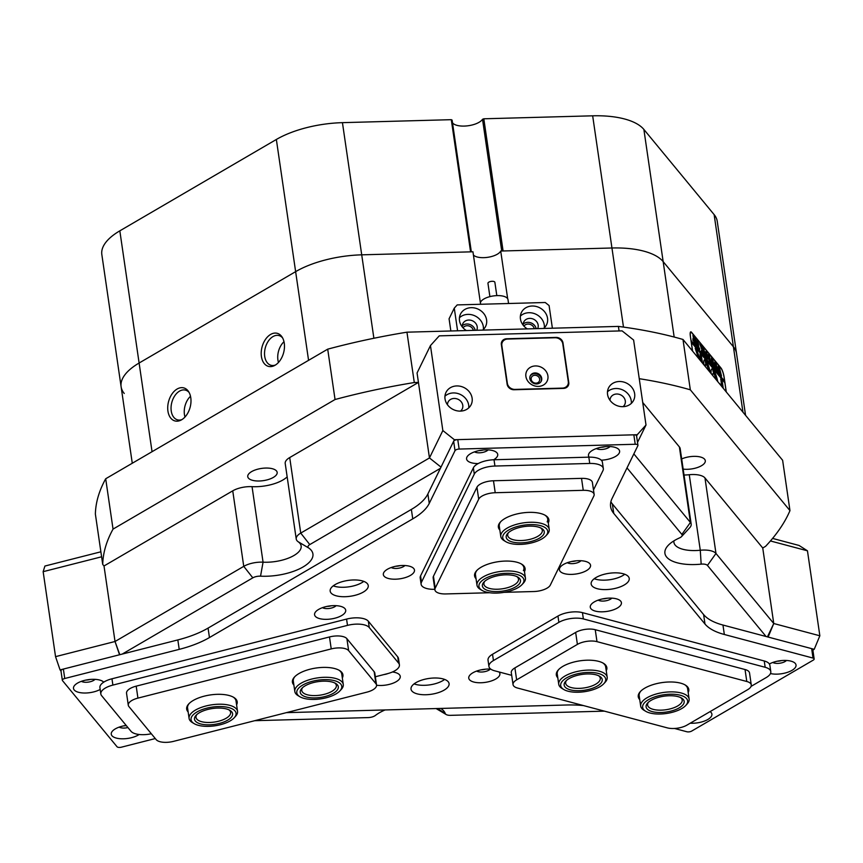 <?xml version="1.0" encoding="UTF-8"?>
<svg xmlns="http://www.w3.org/2000/svg" width="863" height="863" viewBox="0 0 863 863"><rect width="100%" height="100%" fill="white"/><g stroke="black" fill="none" stroke-linecap="round" stroke-linejoin="round"><path stroke-width="1.29" d="M103.733 682.158A15.739 6.548 171.7 0 0 102.481 681.187A15.739 6.548 171.7 0 0 77.541 683.097A15.739 6.548 171.7 0 0 74.779 685.222A15.739 6.548 171.7 0 0 80.302 692.676A15.739 6.548 171.7 0 0 100.173 689.461M81.402 681.339A7.691 3.204 171.7 0 0 93.636 680.422A7.691 3.204 171.7 0 0 95.016 679.343M90.324 679.429A7.691 3.204 -8.3 0 1 85.933 680.076M126.171 725.438A15.739 6.548 171.7 0 0 115.297 728.89A15.739 6.548 171.7 0 0 112.546 731.004A15.739 6.548 171.7 0 0 118.317 738.501A15.739 6.548 171.7 0 0 138.35 735.017A15.739 6.548 171.7 0 0 139.18 734.489M119.17 727.121A7.691 3.204 171.7 0 0 127.918 727.552M126.322 725.61A7.691 3.204 -8.3 0 1 123.7 725.859M318.62 609.429A15.739 6.548 171.7 0 0 315.858 611.554A15.739 6.548 171.7 0 0 321.629 619.041A15.739 6.548 171.7 0 0 341.662 615.556A15.739 6.548 171.7 0 0 343.56 607.509A15.739 6.548 171.7 0 0 318.62 609.429M322.482 607.66A7.691 3.204 171.7 0 0 334.715 606.754A7.691 3.204 171.7 0 0 336.095 605.675M331.392 605.761A7.691 3.204 -8.3 0 1 327.012 606.398M376.559 685.233A15.739 6.548 171.7 0 0 396.214 681.694A15.739 6.548 171.7 0 0 398.102 673.647A15.739 6.548 171.7 0 0 392.482 671.975M383.916 674.575A7.691 3.204 171.7 0 0 387.811 673.582M601.284 460.195A15.739 6.548 171.7 0 0 615.567 456.43A15.739 6.548 171.7 0 0 617.466 448.393A15.739 6.548 171.7 0 0 592.525 450.303A15.739 6.548 171.7 0 0 589.763 452.428A15.739 6.548 171.7 0 0 589.181 457.153M596.387 448.544A7.691 3.204 171.7 0 0 608.62 447.627A7.691 3.204 171.7 0 0 610.001 446.549M605.297 446.635A7.691 3.204 -8.3 0 1 600.918 447.282M493.668 459.763L493.668 459.763A15.739 6.548 171.7 0 0 495.567 451.716A15.739 6.548 171.7 0 0 470.626 453.636A15.739 6.548 171.7 0 0 467.865 455.761A15.739 6.548 171.7 0 0 478.21 463.56M474.488 451.867A7.691 3.204 171.7 0 0 486.721 450.961A7.691 3.204 171.7 0 0 488.102 449.882M483.399 449.968A7.691 3.204 -8.3 0 1 479.019 450.605M563.463 564.478A15.739 6.548 171.7 0 0 560.702 566.603A15.739 6.548 171.7 0 0 566.473 574.089A15.739 6.548 171.7 0 0 586.506 570.605A15.739 6.548 171.7 0 0 588.404 562.557A15.739 6.548 171.7 0 0 563.463 564.478M567.325 562.708A7.691 3.204 171.7 0 0 579.558 561.802A7.691 3.204 171.7 0 0 580.939 560.723M576.236 560.81A7.691 3.204 -8.3 0 1 571.856 561.446M387.39 569.278A15.739 6.548 171.7 0 0 384.628 571.403A15.739 6.548 171.7 0 0 390.4 578.9A15.739 6.548 171.7 0 0 410.432 575.405A15.739 6.548 171.7 0 0 412.331 567.369A15.739 6.548 171.7 0 0 387.39 569.278M391.252 567.52A7.691 3.204 171.7 0 0 403.485 566.603A7.691 3.204 171.7 0 0 404.866 565.524M400.162 565.61A7.691 3.204 -8.3 0 1 395.783 566.257M596.106 577.476A19.234 7.994 171.7 0 0 591.155 583.992A19.234 7.994 171.7 0 0 603.841 589.591A19.234 7.994 171.7 0 0 624.273 584.963A19.234 7.994 171.7 0 0 629.224 578.437A19.234 7.994 171.7 0 0 616.538 572.849A19.234 7.994 171.7 0 0 596.106 577.476M594.229 578.728A19.234 7.994 171.7 0 0 622.892 575.524A19.234 7.994 171.7 0 0 624.78 574.273M335.124 584.596A19.234 7.994 171.7 0 0 330.173 591.123A19.234 7.994 171.7 0 0 342.848 596.711A19.234 7.994 171.7 0 0 363.291 592.094A19.234 7.994 171.7 0 0 368.242 585.567A19.234 7.994 171.7 0 0 355.556 579.968A19.234 7.994 171.7 0 0 335.124 584.596M333.237 585.848A19.234 7.994 171.7 0 0 361.91 582.644A19.234 7.994 171.7 0 0 363.787 581.392M690.227 723.205A15.739 6.548 171.7 0 0 707.865 719.462A15.739 6.548 171.7 0 0 710.076 711.619M770.454 673.55A15.739 6.548 171.7 0 0 791.997 670.346A15.739 6.548 171.7 0 0 793.895 662.309A15.739 6.548 171.7 0 0 769.365 663.992M772.817 662.46A7.691 3.204 171.7 0 0 785.05 661.543A7.691 3.204 171.7 0 0 786.441 660.475M781.738 660.562A7.691 3.204 -8.3 0 1 777.347 661.198M490.767 669.116A15.739 6.548 171.7 0 0 472.805 672.838A15.739 6.548 171.7 0 0 470.044 674.963A15.739 6.548 171.7 0 0 475.815 682.46A15.739 6.548 171.7 0 0 495.847 678.965A15.739 6.548 171.7 0 0 499.062 671.975M476.667 671.08A7.691 3.204 171.7 0 0 488.9 670.163A7.691 3.204 171.7 0 0 490.281 669.084M485.578 669.17A7.691 3.204 -8.3 0 1 481.198 669.817M594.327 601.899A15.739 6.548 171.7 0 0 591.565 604.024A15.739 6.548 171.7 0 0 597.336 611.522A15.739 6.548 171.7 0 0 617.369 608.027A15.739 6.548 171.7 0 0 619.267 599.979A15.739 6.548 171.7 0 0 594.327 601.899M598.188 600.13A7.691 3.204 171.7 0 0 610.432 599.224A7.691 3.204 171.7 0 0 611.813 598.145M607.11 598.232A7.691 3.204 -8.3 0 1 602.719 598.868M415.977 682.622A19.234 7.994 171.7 0 0 411.025 689.149A19.234 7.994 171.7 0 0 423.701 694.737A19.234 7.994 171.7 0 0 444.143 690.12A19.234 7.994 171.7 0 0 449.084 683.593A19.234 7.994 171.7 0 0 436.408 678.005A19.234 7.994 171.7 0 0 415.977 682.622M414.089 683.884A19.234 7.994 171.7 0 0 442.762 680.68A19.234 7.994 171.7 0 0 444.639 679.418M61.122 671.177A3.495 1.456 -8.3 0 1 60.96 670.831A3.495 1.456 -8.3 0 1 63.377 669.062L177.832 639.925A69.935 29.083 171.7 0 0 208.069 628.102L411.371 509.429A69.935 29.083 171.7 0 0 427.875 493.96L453.647 441.241A3.495 1.456 -8.3 0 1 457.768 439.623L633.841 434.823A3.495 1.456 -8.3 0 1 636.56 435.837L637.94 445.276A3.495 1.456 171.7 0 1 637.865 445.686L612.104 498.415A69.935 29.083 -8.3 0 0 610.616 506.657A69.935 29.083 -8.3 0 0 613.744 513.388L704.985 624.025L703.615 614.575A69.935 29.083 171.7 0 0 722.957 625.039L811.652 648.631A3.495 1.456 -8.3 0 1 812.784 649.494L814.154 658.933A3.495 1.456 171.7 0 0 813.032 658.07L811.652 648.631M637.94 445.276A3.495 1.456 171.7 0 0 635.222 444.262L633.841 434.823M457.768 439.623L459.148 449.062L635.222 444.262M459.148 449.062A3.495 1.456 171.7 0 0 455.017 450.68L453.647 441.241M427.875 493.96L429.256 503.399L455.017 450.68M429.256 503.399A69.935 29.083 -8.3 0 1 412.751 518.868L411.371 509.429M208.069 628.102L209.45 637.552L412.751 518.868M209.45 637.552A69.935 29.083 -8.3 0 1 179.213 649.364L177.832 639.925M63.377 669.062L64.747 678.501L179.213 649.364M64.747 678.501A3.495 1.456 171.7 0 0 62.341 680.281A3.495 1.456 171.7 0 0 62.492 680.616L117.044 746.754A3.495 1.456 171.7 0 0 121.392 747.185L155.297 738.555M583.496 705.578A69.935 29.083 -8.3 0 0 566.268 705.006L286.397 712.644M814.154 658.933A3.495 1.456 171.7 0 1 813.259 660.119L691.727 731.058A3.495 1.456 171.7 0 1 686.829 731.748L674.521 728.469M722.957 625.039L724.337 634.488L813.032 658.07M724.337 634.488A69.935 29.083 -8.3 0 1 704.985 624.025M610.864 501.802A69.935 29.083 171.7 0 0 612.363 503.938L703.615 614.575M55.545 656.646L115.027 641.5L119.547 654.758L60.076 669.904L55.545 656.646L43.15 571.673L44.919 566.042L100.874 551.802M60.993 671.015L60.076 669.904M119.795 654.693L115.027 641.5L104.002 565.977L115.027 641.5L243.754 566.355A17.487 7.271 -8.3 0 1 263.064 562.18A27.972 11.629 171.7 0 0 301.155 546.02A27.972 11.629 171.7 0 0 298.123 541.716A17.487 7.271 -8.3 0 1 296.236 539.03A17.487 7.271 -8.3 0 1 300.734 533.097L429.461 457.951L442.848 430.551L454.38 439.72L637.228 434.725L646.009 425.006L633.615 340.033L622.083 330.874L439.235 335.858L430.454 345.578L442.848 430.551M101.607 556.797L43.15 571.673M539.645 379.094A4.369 3.83 26 0 0 535.988 375.383A4.369 3.83 26 0 0 531.489 377.293A4.369 3.83 26 0 0 531.177 379.332A4.369 3.83 26 0 0 534.844 383.032A4.369 3.83 26 0 0 539.343 381.133A4.369 3.83 26 0 0 539.645 379.094M634.65 393.722A13.991 12.233 26 0 0 622.935 381.856A13.991 12.233 26 0 0 608.534 387.951A13.991 12.233 26 0 0 607.563 394.456A13.991 12.233 26 0 0 619.267 406.322A13.991 12.233 26 0 0 633.669 400.227A13.991 12.233 26 0 0 634.65 393.722M631.306 403.409A13.991 12.233 26 0 0 631.231 400.723A13.991 12.233 26 0 0 621.684 389.504A13.991 12.233 26 0 0 607.476 391.77M623.021 406.678A7.864 6.882 26 0 0 624.758 404.542A7.864 6.882 26 0 0 625.297 400.885A7.864 6.882 26 0 0 618.717 394.208A7.864 6.882 26 0 0 610.616 397.638A7.864 6.882 26 0 0 610.001 400.313M472.115 398.156A13.991 12.233 26 0 0 460.411 386.29A13.991 12.233 26 0 0 446.009 392.385A13.991 12.233 26 0 0 445.028 398.9A13.991 12.233 26 0 0 456.743 410.756A13.991 12.233 26 0 0 471.144 404.671A13.991 12.233 26 0 0 472.115 398.156M468.782 407.854A13.991 12.233 26 0 0 468.695 405.157A13.991 12.233 26 0 0 459.148 393.938A13.991 12.233 26 0 0 444.952 396.203M460.497 411.112A7.864 6.882 26 0 0 462.223 408.986A7.864 6.882 26 0 0 462.773 405.319A7.864 6.882 26 0 0 456.182 398.652A7.864 6.882 26 0 0 448.08 402.072A7.864 6.882 26 0 0 447.466 404.747M430.454 345.578L417.066 372.978L429.461 457.951L441.004 467.11L454.38 439.72M636.592 436.031L637.228 434.725M646.009 425.006L637.52 442.385M507.142 384.251A6.3 5.502 26 0 0 514.068 389.742L563.507 388.393A6.3 5.502 26 0 0 568.329 385.491A6.3 5.502 26 0 0 568.771 382.568L562.989 342.913A6.3 5.502 26 0 0 556.063 337.411L506.624 338.76A6.3 5.502 26 0 0 501.802 341.662A6.3 5.502 26 0 0 501.36 344.596L507.142 384.251M567.315 386.883A6.3 5.502 26 0 0 567.315 385.89M502.115 342.708A6.3 5.502 26 0 0 501.327 343.323M772.59 538.415L799.062 545.459L807.455 550.81L819.85 635.783L814.219 649.31L812.87 650.098M807.455 550.81L770.432 540.961M619.073 330.95L618.404 326.408A349.698 145.405 -8.3 0 1 682.978 339.461L782.622 460.27L789.969 510.626A349.698 145.405 171.7 0 1 765.6 546.322L762.741 547.994L773.755 623.518L819.85 635.783M814.219 649.31L768.124 637.056L773.755 623.518L767.434 636.872M111.963 678.793L112.891 685.093A17.487 7.271 171.7 0 0 100.831 693.971L99.914 687.682A17.487 7.271 -8.3 0 1 111.963 678.793L346.57 619.084A17.487 7.271 -8.3 0 1 368.339 621.231L397.703 656.84A17.487 7.271 -8.3 0 1 398.49 658.523L399.407 664.823A17.487 7.271 171.7 0 0 398.63 663.14L397.703 656.84M399.407 664.823A17.487 7.271 171.7 0 1 387.347 673.701L375.329 676.765M368.339 621.231L369.256 627.53L398.63 663.14M369.256 627.53A17.487 7.271 171.7 0 0 347.487 625.373L346.57 619.084M112.891 685.093L347.487 625.373M100.831 693.971A17.487 7.271 171.7 0 0 101.607 695.654L130.982 731.263A17.487 7.271 171.7 0 0 151.338 733.755M492.525 654.262L493.442 660.551A17.487 7.271 171.7 0 0 488.943 666.484L488.026 660.184A17.487 7.271 -8.3 0 1 492.525 654.262L557.962 616.053A17.487 7.271 -8.3 0 1 582.449 612.644L764.251 660.982A17.487 7.271 -8.3 0 1 769.872 665.287L770.788 671.576A17.487 7.271 171.7 0 0 765.168 667.282L764.251 660.982M582.449 612.644L583.366 618.933L765.168 667.282M583.366 618.933A17.487 7.271 171.7 0 0 558.879 622.352L557.962 616.053M493.442 660.551L558.879 622.352M488.943 666.484A17.487 7.271 171.7 0 0 494.564 670.778L511.683 675.33M770.788 671.576A17.487 7.271 171.7 0 1 766.29 677.509L751.069 686.387M420.572 575.88L421.489 582.18A17.487 7.271 171.7 0 0 421.112 584.24L420.195 577.94A17.487 7.271 -8.3 0 1 420.572 575.88L473.366 467.822A17.487 7.271 -8.3 0 1 494.014 459.752L588.825 457.163A17.487 7.271 -8.3 0 1 602.406 462.244L603.323 468.544A17.487 7.271 171.7 0 0 589.742 463.453L588.825 457.163M603.323 468.544A17.487 7.271 171.7 0 1 602.957 470.605L593.485 489.99M494.014 459.752L494.941 466.042L589.742 463.453M494.941 466.042A17.487 7.271 171.7 0 0 474.283 474.121L473.366 467.822M421.489 582.18L474.283 474.121M421.112 584.24A17.487 7.271 171.7 0 0 434.693 589.321L434.823 589.321M476.042 578.695A25.523 10.615 -8.3 0 1 475.114 572.859A25.523 10.615 -8.3 0 1 476.667 570.659A25.523 10.615 -8.3 0 1 498.296 561.684A25.523 10.615 -8.3 0 1 521.597 564.111A25.523 10.615 -8.3 0 1 524.542 571.511A25.523 10.615 -8.3 0 1 524.488 571.63M477.088 570.216A24.477 10.183 171.7 0 0 475.988 571.889A24.477 10.183 171.7 0 0 475.47 574.78L476.98 585.157A24.477 10.183 -8.3 0 1 507.573 570.95A24.477 10.183 -8.3 0 1 525.427 578.091A24.477 10.183 -8.3 0 1 523.42 583.086L522.061 584.553A22.729 9.45 171.7 0 0 507.347 573.291A22.729 9.45 171.7 0 0 483.507 579.58A22.729 9.45 171.7 0 0 482.05 590.4A22.729 9.45 171.7 0 0 495.524 593.108A22.729 9.45 171.7 0 0 522.061 584.553M499.839 530.001A25.523 10.615 -8.3 0 1 498.911 524.154A25.523 10.615 -8.3 0 1 500.464 521.964A25.523 10.615 -8.3 0 1 522.093 512.978A25.523 10.615 -8.3 0 1 545.394 515.405A25.523 10.615 -8.3 0 1 548.35 522.805A25.523 10.615 -8.3 0 1 548.285 522.924M500.885 521.511A24.477 10.183 171.7 0 0 499.785 523.183A24.477 10.183 171.7 0 0 499.267 526.074L500.777 536.462A24.477 10.183 -8.3 0 1 512.158 525.761A24.477 10.183 -8.3 0 1 536.969 522.557A24.477 10.183 -8.3 0 1 549.224 529.386A24.477 10.183 -8.3 0 1 547.218 534.391L545.858 535.858A22.729 9.45 171.7 0 0 536.344 524.866A22.729 9.45 171.7 0 0 509.148 529.763A22.729 9.45 171.7 0 0 505.858 541.694A22.729 9.45 171.7 0 0 514.121 544.132A22.729 9.45 171.7 0 0 545.858 535.858M434.909 589.861L433.161 577.908A13.991 5.814 -8.3 0 1 433.453 576.257L435.2 588.221A13.991 5.814 171.7 0 0 434.909 589.861A13.991 5.814 171.7 0 0 445.772 593.938L489.612 592.741M504.143 592.342L533.809 591.533A13.991 5.814 171.7 0 0 550.324 585.071L593.83 496.042A13.991 5.814 171.7 0 0 594.132 494.391A13.991 5.814 171.7 0 0 583.259 490.324L495.222 492.719A13.991 5.814 171.7 0 0 478.706 499.181L476.959 487.217L433.453 576.257M476.959 487.217A13.991 5.814 -8.3 0 1 493.485 480.767L495.222 492.719M583.259 490.324L581.522 478.361L493.485 480.767M581.522 478.361A13.991 5.814 -8.3 0 1 592.385 482.428L594.132 494.391M478.706 499.181L435.2 588.221M547.196 521.888A24.477 10.183 171.7 0 0 547.714 519.008A24.477 10.183 171.7 0 0 544.855 515.103M523.399 570.594A24.477 10.183 171.7 0 0 523.917 567.703A24.477 10.183 171.7 0 0 521.058 563.809M557.8 677.833A25.523 10.615 -8.3 0 1 558.426 669.796A25.523 10.615 -8.3 0 1 598.652 661.36A25.523 10.615 -8.3 0 1 603.356 663.237A25.523 10.615 -8.3 0 1 606.247 670.767M558.846 669.343A24.477 10.183 171.7 0 0 557.228 673.906L558.739 684.294A24.477 10.183 -8.3 0 1 558.739 684.294A24.477 10.183 -8.3 0 1 581.457 670.691A24.477 10.183 -8.3 0 1 607.185 677.196A24.477 10.183 -8.3 0 1 607.185 677.228A24.477 10.183 -8.3 0 1 605.179 682.223L603.82 683.69A22.729 9.45 171.7 0 0 605.686 679.019A22.729 9.45 171.7 0 0 581.759 672.989A22.729 9.45 171.7 0 0 560.702 685.643A22.729 9.45 171.7 0 0 563.819 689.526A22.729 9.45 171.7 0 0 584.564 691.684A22.729 9.45 171.7 0 0 603.82 683.69M639.742 699.623A25.523 10.615 -8.3 0 1 640.357 691.576A25.523 10.615 -8.3 0 1 680.583 683.151A25.523 10.615 -8.3 0 1 685.287 685.028A25.523 10.615 -8.3 0 1 688.189 692.547M640.788 691.134A24.477 10.183 171.7 0 0 639.17 695.697L640.68 706.085A24.477 10.183 -8.3 0 1 640.637 705.513A24.477 10.183 -8.3 0 1 664.111 692.385A24.477 10.183 -8.3 0 1 689.127 699.008A24.477 10.183 -8.3 0 1 689.17 699.58A24.477 10.183 -8.3 0 1 687.121 704.003L685.761 705.481A22.729 9.45 171.7 0 0 687.671 701.371A22.729 9.45 171.7 0 0 665.028 694.596A22.729 9.45 171.7 0 0 642.601 706.873A22.729 9.45 171.7 0 0 645.751 711.317A22.729 9.45 171.7 0 0 666.495 713.474A22.729 9.45 171.7 0 0 685.761 705.481M577.401 644.391L575.653 632.428L514.898 667.897L516.635 679.861A13.991 5.814 171.7 0 0 513.043 684.607A13.991 5.814 171.7 0 0 517.53 688.038L667.326 727.876A13.991 5.814 171.7 0 0 686.916 725.136L747.682 689.666A13.991 5.814 171.7 0 0 751.274 684.931A13.991 5.814 171.7 0 0 746.786 681.49L596.991 641.651A13.991 5.814 171.7 0 0 577.401 644.391L516.635 679.861M575.653 632.428A13.991 5.814 -8.3 0 1 595.243 629.699L596.991 641.651M746.786 681.49L745.039 669.526L595.243 629.699M745.039 669.526A13.991 5.814 -8.3 0 1 749.537 672.967L751.274 684.931M513.043 684.607L511.295 672.644A13.991 5.814 -8.3 0 1 514.898 667.897M689.127 699.008L687.606 688.631A24.477 10.183 171.7 0 0 684.758 684.726M607.185 677.228L605.675 666.84A24.477 10.183 171.7 0 0 602.816 662.935M293.884 685.039A25.523 10.615 -8.3 0 1 294.51 677.002A25.523 10.615 -8.3 0 1 310.011 669.235A25.523 10.615 -8.3 0 1 339.439 670.443A25.523 10.615 -8.3 0 1 342.331 677.962M299.903 696.732A22.729 9.45 171.7 0 0 336.063 693.884A22.729 9.45 171.7 0 0 339.903 690.896A22.729 9.45 171.7 0 0 331.489 680.055A22.729 9.45 171.7 0 0 302.503 685.19A22.729 9.45 171.7 0 0 299.903 696.732L298.177 695.707A24.477 10.183 -8.3 0 1 294.822 691.5A24.477 10.183 -8.3 0 1 300.982 683.28A24.477 10.183 -8.3 0 1 327.034 677.304A24.477 10.183 -8.3 0 1 343.269 684.424L341.759 674.046A24.477 10.183 171.7 0 0 338.9 670.141M188.145 711.943A25.523 10.615 -8.3 0 1 188.77 703.906A25.523 10.615 -8.3 0 1 204.283 696.15A25.523 10.615 -8.3 0 1 233.7 697.358A25.523 10.615 -8.3 0 1 236.591 704.877M194.164 723.647A22.729 9.45 171.7 0 0 221.165 724.51A22.729 9.45 171.7 0 0 234.175 717.811A22.729 9.45 171.7 0 0 230.022 707.962A22.729 9.45 171.7 0 0 205.923 708.394A22.729 9.45 171.7 0 0 194.164 723.647L192.438 722.622A24.477 10.183 -8.3 0 1 189.094 718.404A24.477 10.183 -8.3 0 1 205.114 706.204A24.477 10.183 -8.3 0 1 237.541 711.339L236.02 700.961A24.477 10.183 171.7 0 0 233.161 697.056M375.912 683.701L374.175 671.738L346.894 638.674L348.641 650.637A13.991 5.814 171.7 0 0 331.23 648.911L137.929 698.113A13.991 5.814 171.7 0 0 128.285 705.222A13.991 5.814 171.7 0 0 128.911 706.56L156.181 739.634A13.991 5.814 171.7 0 0 173.592 741.349L366.894 692.148A13.991 5.814 171.7 0 0 376.538 685.049A13.991 5.814 171.7 0 0 375.912 683.701L348.641 650.637M374.175 671.738A13.991 5.814 -8.3 0 1 374.801 673.086L376.538 685.049M128.285 705.222L126.537 693.259A13.991 5.814 -8.3 0 1 136.192 686.15L137.929 698.113M331.23 648.911L329.483 636.948L136.192 686.15M329.483 636.948A13.991 5.814 -8.3 0 1 346.894 638.674M189.202 703.464A24.477 10.183 171.7 0 0 187.573 708.027L189.094 718.404M294.941 676.549A24.477 10.183 171.7 0 0 293.312 681.112L294.822 691.5M547.908 375.869A11.37 9.946 26 0 0 535.405 365.944A11.37 9.946 26 0 0 525.901 376.473A11.37 9.946 26 0 0 538.393 386.397A11.37 9.946 26 0 0 547.908 375.869M541.716 378.285A6.117 5.351 26 0 0 536.592 373.096A6.117 5.351 26 0 0 530.292 375.761A6.117 5.351 26 0 0 529.86 378.609A6.117 5.351 26 0 0 534.984 383.798A6.117 5.351 26 0 0 541.284 381.133A6.117 5.351 26 0 0 541.716 378.285M541.079 381.511A6.117 5.351 26 0 0 541.338 379.051A6.117 5.351 26 0 0 536.452 373.916A6.117 5.351 26 0 0 530.119 376.149M562.784 343.862A6.99 6.117 26 0 0 555.092 337.757L507.692 339.051A6.99 6.117 26 0 0 502.32 342.277A6.99 6.117 26 0 0 501.835 345.524L507.347 383.291A6.99 6.117 26 0 0 515.038 389.407L562.439 388.113A6.99 6.117 26 0 0 567.811 384.887A6.99 6.117 26 0 0 568.296 381.629L562.784 343.862M343.269 684.424A24.477 10.183 -8.3 0 1 341.263 689.429L339.903 690.896M333.474 693.216A19.234 7.994 -8.3 0 1 308.954 697.563A19.234 7.994 -8.3 0 1 301.823 688.383A19.234 7.994 -8.3 0 1 305.081 685.858A19.234 7.994 -8.3 0 1 335.675 683.453A19.234 7.994 -8.3 0 1 333.474 693.216M302.589 687.638A17.487 7.271 171.7 0 0 301.748 690.486A17.487 7.271 171.7 0 0 313.345 695.578A17.487 7.271 171.7 0 0 331.953 691.306A17.487 7.271 171.7 0 0 336.354 685.438A17.487 7.271 171.7 0 0 334.725 682.957M237.541 711.339A24.477 10.183 -8.3 0 1 235.523 716.333L234.175 717.811M219.989 723.27A19.234 7.994 -8.3 0 1 199.601 723.625A19.234 7.994 -8.3 0 1 196.084 715.298A19.234 7.994 -8.3 0 1 207.098 709.634A19.234 7.994 -8.3 0 1 229.946 710.357A19.234 7.994 -8.3 0 1 219.989 723.27M196.85 714.553A17.487 7.271 171.7 0 0 196.009 717.401A17.487 7.271 171.7 0 0 219.17 721.069A17.487 7.271 171.7 0 0 230.615 712.353A17.487 7.271 171.7 0 0 228.997 709.861M496.43 591.587A19.234 7.994 -8.3 0 1 483.981 582.05A19.234 7.994 -8.3 0 1 506.441 574.812A19.234 7.994 -8.3 0 1 517.832 577.11A19.234 7.994 -8.3 0 1 516.613 586.257A19.234 7.994 -8.3 0 1 496.43 591.587M484.747 581.306A17.487 7.271 171.7 0 0 483.906 584.154A17.487 7.271 171.7 0 0 496.656 589.246A17.487 7.271 171.7 0 0 518.512 579.105A17.487 7.271 171.7 0 0 516.883 576.613M482.05 590.4L480.335 589.375A24.477 10.183 -8.3 0 1 476.98 585.157M515.837 542.644A19.234 7.994 -8.3 0 1 507.778 533.345A19.234 7.994 -8.3 0 1 534.639 526.354A19.234 7.994 -8.3 0 1 541.63 528.415A19.234 7.994 -8.3 0 1 538.846 538.512A19.234 7.994 -8.3 0 1 515.837 542.644M508.544 532.6A17.487 7.271 171.7 0 0 507.703 535.448A17.487 7.271 171.7 0 0 516.462 540.335A17.487 7.271 171.7 0 0 534.175 538.037A17.487 7.271 171.7 0 0 542.309 530.4A17.487 7.271 171.7 0 0 540.68 527.919M505.858 541.694L504.132 540.67A24.477 10.183 -8.3 0 1 500.777 536.462M602.223 679.526A19.234 7.994 -8.3 0 1 584.413 690.238A19.234 7.994 -8.3 0 1 564.165 685.136A19.234 7.994 -8.3 0 1 565.74 681.187A19.234 7.994 -8.3 0 1 582.04 674.413A19.234 7.994 -8.3 0 1 599.591 676.247A19.234 7.994 -8.3 0 1 602.223 679.526M566.506 680.432A17.487 7.271 171.7 0 0 565.664 683.28A17.487 7.271 171.7 0 0 584.046 687.951A17.487 7.271 171.7 0 0 600.27 678.232A17.487 7.271 171.7 0 0 600.26 678.21A17.487 7.271 171.7 0 0 598.642 675.751M563.819 689.526L562.093 688.501A24.477 10.183 -8.3 0 1 558.749 684.327M645.751 711.317L644.035 710.292A24.477 10.183 -8.3 0 1 640.68 706.085M646.063 706.452A19.234 7.994 -8.3 0 1 647.682 702.967A19.234 7.994 -8.3 0 1 663.981 696.204A19.234 7.994 -8.3 0 1 681.533 698.038A19.234 7.994 -8.3 0 1 684.197 701.792A19.234 7.994 -8.3 0 1 665.222 712.18A19.234 7.994 -8.3 0 1 646.063 706.452M648.447 702.223A17.487 7.271 171.7 0 0 647.574 704.661A17.487 7.271 171.7 0 0 647.606 705.071A17.487 7.271 171.7 0 0 665.47 709.807A17.487 7.271 171.7 0 0 682.234 700.432A17.487 7.271 171.7 0 0 682.202 700.022A17.487 7.271 171.7 0 0 680.583 697.531M482.644 330.108A13.991 12.233 26 0 0 485.61 326.408A13.991 12.233 26 0 0 486.592 319.903A13.991 12.233 26 0 0 474.877 308.037A13.991 12.233 26 0 0 460.475 314.132A13.991 12.233 26 0 0 459.494 320.637A13.991 12.233 26 0 0 466.376 330.551M483.377 329.472A13.991 12.233 26 0 0 483.312 326.592A13.991 12.233 26 0 0 473.668 315.34A13.991 12.233 26 0 0 459.44 317.767M476.721 330.27A7.691 6.731 26 0 0 477.217 326.764A7.691 6.731 26 0 0 470.777 320.238A7.691 6.731 26 0 0 462.859 323.593A7.691 6.731 26 0 0 462.298 326.969M475.211 330.313A7.691 6.731 26 0 0 469.86 324.488A7.691 6.731 26 0 0 462.277 325.75M543.593 328.447A13.991 12.233 26 0 0 546.559 324.747A13.991 12.233 26 0 0 547.53 318.231A13.991 12.233 26 0 0 535.826 306.376A13.991 12.233 26 0 0 521.425 312.46A13.991 12.233 26 0 0 520.443 318.976A13.991 12.233 26 0 0 527.325 328.889M544.326 327.8A13.991 12.233 26 0 0 544.262 324.93A13.991 12.233 26 0 0 534.618 313.679A13.991 12.233 26 0 0 520.389 316.106M537.671 328.609A7.691 6.731 26 0 0 538.167 325.103A7.691 6.731 26 0 0 531.727 318.576A7.691 6.731 26 0 0 523.809 321.921A7.691 6.731 26 0 0 523.248 325.297M536.16 328.652A7.691 6.731 26 0 0 530.81 322.816A7.691 6.731 26 0 0 523.215 324.089M552.385 328.21L549.084 305.556L545.243 302.503L457.207 304.909L454.272 308.145L449.073 318.792L450.853 330.982M454.272 308.145L457.584 330.799M487.994 283.474A3.495 1.456 -8.3 0 1 487.951 283.312A3.495 1.456 -8.3 0 1 487.951 283.15A3.495 1.456 -8.3 0 1 491.403 281.349A3.495 1.456 -8.3 0 1 494.877 282.309A3.495 1.456 -8.3 0 1 494.877 282.471M508.566 303.506L508.005 299.677A13.991 5.814 171.7 0 0 494.488 295.793A13.991 5.814 171.7 0 0 480.378 302.73M643.82 251.155A69.935 29.083 -8.3 0 1 663.162 261.618L733.41 346.797A69.935 29.083 -8.3 0 1 736.538 353.517A69.935 29.083 171.7 0 0 733.41 346.797L663.162 261.618A69.935 29.083 171.7 0 0 611.953 247.994A69.935 29.083 -8.3 0 1 643.82 251.155M254.768 720.691L368.08 717.595A6.99 2.913 171.7 0 0 375.405 715.438A38.468 15.998 -8.3 0 1 385.071 709.947M440.766 708.426A38.468 15.998 -8.3 0 1 445.254 713.528A6.99 2.913 171.7 0 0 446.149 714.51A6.99 2.913 171.7 0 0 447.444 715.028A6.99 2.913 171.7 0 0 450.626 715.341L604.424 711.144M673.938 540.842A27.972 11.629 171.7 0 0 673.917 542.406A27.972 11.629 171.7 0 0 700.281 550.249L689.267 474.715A17.487 7.271 -8.3 0 1 700.12 475.319A17.487 7.271 -8.3 0 1 704.963 477.929L715.977 553.463L773.755 623.518L762.741 547.994L704.963 477.929M701.166 564.143L700.281 550.249A17.487 7.271 -8.3 0 1 711.144 550.853A17.487 7.271 -8.3 0 1 715.977 553.463L707.444 565.427A6.99 2.913 171.7 0 0 701.166 564.143A38.468 15.998 -8.3 0 1 668.07 545.513A38.468 15.998 -8.3 0 1 679.526 537.908A6.99 2.913 171.7 0 0 681.608 536.527A6.99 2.913 171.7 0 0 681.867 534.424L627.013 467.908M534.294 328.706A5.771 5.049 26 0 0 529.709 324.251A5.771 5.049 26 0 0 523.949 326.128M473.345 330.367A5.771 5.049 26 0 0 468.76 325.912A5.771 5.049 26 0 0 463 327.8M284.261 343.172A17.098 11.154 -75.1 0 0 282.018 336.937A17.098 11.154 -75.1 0 0 267.994 336.43A17.098 11.154 -75.1 0 0 261.413 356.516A17.098 11.154 -75.1 0 0 274.391 365.61A17.098 11.154 -75.1 0 0 284.261 343.172M282.622 337.951A15.383 10.043 -75.1 0 0 278.965 335.556A15.383 10.043 -75.1 0 0 268.339 341.09A15.383 10.043 -75.1 0 0 264.725 356.419A15.383 10.043 -75.1 0 0 271.047 365.286A15.383 10.043 -75.1 0 0 275.416 365.027M278.479 362.438A15.383 10.043 104.9 0 1 277.918 359.936A15.383 10.043 104.9 0 1 283.992 341.716M190.777 397.746A17.098 11.154 -75.1 0 0 188.533 391.511A17.098 11.154 -75.1 0 0 174.509 391.004A17.098 11.154 -75.1 0 0 167.929 411.09A17.098 11.154 -75.1 0 0 180.906 420.173A17.098 11.154 -75.1 0 0 190.777 397.746M189.137 392.514A15.383 10.043 -75.1 0 0 185.48 390.119A15.383 10.043 -75.1 0 0 174.865 395.653A15.383 10.043 -75.1 0 0 171.241 410.993A15.383 10.043 -75.1 0 0 177.573 419.86A15.383 10.043 -75.1 0 0 181.931 419.601M272.384 468.728A14.865 6.181 -8.3 0 1 277.163 472.374A14.865 6.181 -8.3 0 1 268.803 479.386A14.865 6.181 -8.3 0 1 252.525 480.324A14.865 6.181 -8.3 0 1 247.746 476.667A14.865 6.181 -8.3 0 1 256.106 469.666A14.865 6.181 -8.3 0 1 272.384 468.728M681.673 458.943A14.865 6.181 -8.3 0 1 700.519 457.034A14.865 6.181 -8.3 0 1 705.298 460.691A14.865 6.181 -8.3 0 1 698.307 467.217A14.865 6.181 -8.3 0 1 683.162 469.116M507.681 298.738L500.713 251.036L611.953 247.994L503.086 250.971L483.809 118.792L482.525 119.288A15.739 6.548 -8.3 0 1 467.422 125.847A15.739 6.548 -8.3 0 1 452.503 122.794M473.42 255.017A14.337 5.965 171.7 0 0 477.25 257.012A14.337 5.965 171.7 0 0 500.713 251.036M185.006 417.012A15.383 10.043 104.9 0 1 184.434 414.499A15.383 10.043 104.9 0 1 190.507 396.29M308.566 360.324L276.354 139.472A69.935 29.083 -8.3 0 1 342.438 122.654L451.295 119.677L470.583 251.856L361.716 254.833A69.935 29.083 171.7 0 0 295.631 271.651L139.116 363.021A69.935 29.083 171.7 0 0 121.111 386.732A69.935 29.083 -8.3 0 1 139.116 363.021L295.631 271.651A69.935 29.083 -8.3 0 1 361.716 254.833L472.946 251.791L480.605 304.261M692.504 351.014L690.368 336.3A7.346 1.629 -104.3 0 1 690.756 331.856A7.346 1.629 -104.3 0 1 691.597 332.363L720.972 367.983A7.346 1.629 -104.3 0 1 724.143 377.26L726.29 391.964M682.978 339.461L690.324 389.806A349.698 145.405 171.7 0 0 639.256 378.695M335.049 399.515L327.703 349.159A349.698 145.405 -8.3 0 1 406.948 332.179L414.294 382.536A349.698 145.405 171.7 0 0 335.049 399.515L113.042 529.105A349.698 145.405 171.7 0 0 102.719 564.413L95.372 514.068A349.698 145.405 -8.3 0 1 105.696 478.76L113.042 529.105M618.404 326.408L406.948 332.179M429.461 457.951L418.447 382.417L414.294 382.536M102.719 564.413L104.002 565.977L232.74 490.831A17.487 7.271 -8.3 0 1 252.05 486.656L263.064 562.18L260.54 576.171A6.99 2.913 171.7 0 0 252.816 577.843L122.201 654.089M789.969 510.626L690.324 389.806M633.852 453.895L690.411 522.46L679.386 446.926L642.73 402.482M679.386 446.926A17.487 7.271 -8.3 0 1 680.173 448.609L691.187 524.143A17.487 7.271 -8.3 0 1 689.753 527.703L681.608 536.527M689.267 474.715A27.972 11.629 -8.3 0 1 684.025 475.028M287.163 476.883A27.972 11.629 -8.3 0 1 252.05 486.656M296.236 539.03L285.211 463.496A17.487 7.271 -8.3 0 1 289.709 457.563L300.734 533.097L309.785 544.585A6.99 2.913 171.7 0 0 308.749 548.027A38.468 15.998 -8.3 0 1 303.021 566.991A38.468 15.998 -8.3 0 1 260.54 576.171M418.447 382.417L289.709 457.563M766.064 636.506L707.444 565.427M440.4 468.339L309.785 544.585M327.703 349.159L105.696 478.76M681.867 534.424L690.411 522.46A17.487 7.271 -8.3 0 1 691.187 524.143M700.422 360.615L696.711 349.698L695.222 348.285L698.447 358.21M712.331 375.038A6.473 1.435 -104.3 0 1 712.838 373.701A6.473 1.435 -104.3 0 1 713.021 373.701M712.644 375.427A6.473 1.435 -104.3 0 1 713.172 373.614A6.473 1.435 -104.3 0 1 713.658 373.787L712.978 369.332A11.37 2.524 75.7 0 0 711.964 368.868A11.37 2.524 75.7 0 0 711.112 373.56M703.604 348.576L704.219 355.114L703.377 354.1L703.572 348.285L705.923 357.185L704.92 355.966L704.596 351.877L703.129 348.512M701.414 350.885L701.846 349.601L699.71 343.69L702.115 349.58L701.252 345.556L702.255 346.775L703.313 354.013L702.309 352.794L702.126 349.709L701.91 352.32L701.015 351.058M699.505 348.123L699.688 349.623L697.714 347.228L697.455 345.653L698.512 347.94L697.164 340.605L698.167 341.824L698.847 348.35L699.364 348.922L699.44 348.145M699.149 348.976L699.429 348.048M696.959 343.355L696.97 345.642L696.301 345.599L694.607 340.529L695.244 338.188L696.635 343.431M696.624 343.431L696.97 345.642L696.301 345.599M724.445 382.287L724.629 381.219L691.069 340.518L690.389 336.451M724.629 381.219L724.035 377.131A6.99 1.553 75.7 0 0 721.015 368.296L691.651 332.687A6.99 1.553 75.7 0 0 690.842 332.201A6.99 1.553 75.7 0 0 690.465 336.43M692.838 339.698L693.313 338.663L693.744 339.299L692.903 335.437L693.906 336.656L694.963 343.895L692.838 339.698M692.935 338.404L693.41 339.375M707.908 356.635L707.93 358.932L707.261 358.879L705.567 353.808L706.204 351.478L707.908 356.635L707.93 358.932L707.261 358.879M708.609 359.105L709.839 361.673L709.375 358.555L708.944 358.026L708.717 358.587L708.383 356.279L709.332 358.253L708.491 354.337L709.494 355.556L710.551 362.794L708.555 359.127M708.944 358.026L708.793 358.674M712.158 364.574L711.446 363.722L711.446 357.843L712.676 362.87L712.622 359.256L714.769 367.908L713.874 366.829L712.73 360.788L713.69 366.592L712.752 365.459L711.651 359.547L712.051 364.607M715.546 368.684L714.834 367.821L714.834 361.942L716.063 366.98L715.999 363.366L718.145 372.007L717.261 370.928L716.107 364.898L717.067 370.691L716.139 369.569L715.039 363.647L715.427 368.706M718.933 372.784L718.221 371.921L718.221 366.052L719.44 371.079L719.386 367.465L721.533 376.106L720.648 375.027L719.494 368.997L720.454 374.801L719.515 373.668L718.426 367.757L718.814 372.816M691.209 342.115L724.866 382.794L726.182 391.834M691.295 342.093L692.611 351.133M702.568 363.215L701.317 355.286L700.055 353.776L700.594 360.81M723.248 388.274L722.169 380.874L720.767 378.868L721.651 385.632L719.569 383.819M710.217 372.482A10.14 2.255 75.7 0 0 706.031 360.745L706.678 365.146A5.243 1.165 -104.3 0 1 708.728 370.68M717.757 381.619A11.37 2.524 75.7 0 0 713.572 370.054L714.197 374.434A6.473 1.435 -104.3 0 1 716.214 379.752M705.395 366.635A5.243 1.165 -104.3 0 1 705.794 364.445A5.243 1.165 -104.3 0 1 706.139 364.553L705.459 360.087A10.14 2.255 75.7 0 0 704.586 359.698A10.14 2.255 75.7 0 0 703.906 364.833M705.039 366.203A5.243 1.165 -104.3 0 1 705.459 364.531A5.243 1.165 -104.3 0 1 705.632 364.542M705.869 364.434L705.136 360.173A10.14 2.255 75.7 0 0 704.424 359.774M713.712 373.539L712.655 369.418A11.37 2.524 75.7 0 0 711.802 368.933M717.282 381.058A11.37 2.524 75.7 0 0 713.539 370.583M709.774 371.942A10.14 2.255 75.7 0 0 705.999 361.23M721.651 385.632L719.537 383.55M722.827 387.767L721.835 380.961L720.724 379.299M702.158 362.719L701.166 355.901L700.066 354.251M699.828 359.893L696.84 350.766L695.244 348.404M724.305 381.306L691.047 340.982M694.111 342.266L694.284 343.194M693.14 339.181L692.903 340.205L693.14 339.181M694.24 342.676L693.464 339.105L694.014 342.74M692.924 340.195L693.464 339.105M696.635 345.729L695.966 345.675M694.877 338.49L694.51 339.612M695.492 343.992L696.7 345.232L696.56 342.891L695.902 339.849L694.683 338.404M696.139 345.373L696.7 345.232M694.683 340.95L695.643 343.949M695.287 338.501L694.995 340.874M700.141 344.704L700.81 345.017M702.45 352.384L702.59 353.161M701.619 351.23L702.126 349.709M705.071 355.556L705.481 356.958M703.356 353.485L703.528 354.402M707.595 359.019L706.926 358.965M705.837 351.78L705.459 352.902M706.441 357.271L707.66 358.523L707.52 356.182L706.862 353.129L705.643 351.694M707.088 358.663L707.66 358.523M705.643 354.24L706.603 357.239M706.247 351.78L705.956 354.154M709.688 361.166L710.152 361.845M713.874 366.149L714.413 366.98M714.089 367.066L714.402 367.789M712.87 365.243L713.021 365.826M711.446 363.075L711.835 363.808M717.25 370.249L717.8 371.09M717.466 371.176L717.789 371.888M716.258 369.342L716.409 369.925M714.834 367.185L715.211 367.908M720.637 374.359L721.188 375.189M720.853 375.276L721.177 375.988M718.21 371.284L718.599 372.018M124.24 393.463A69.935 29.083 171.7 0 1 121.111 386.732L101.834 254.553A69.935 29.083 -8.3 0 1 119.828 230.842L152.05 451.694M276.354 139.472L119.828 230.842M451.295 119.677L452.115 120.119L471.338 251.834M623.485 327.088L592.665 115.815L483.809 118.792M592.665 115.815A69.935 29.083 -8.3 0 1 643.874 129.439L674.165 337.034M742.946 412.169L714.133 214.617L643.874 129.439M714.133 214.617A69.935 29.083 -8.3 0 1 717.25 221.338L745.556 415.319M501.737 251.004L482.525 119.288M612.363 503.938L613.744 513.388M562.708 343.463L562.989 342.913M568.232 383.679L568.771 382.568M501.835 345.524L501.576 346.063M507.347 383.291L507.088 383.83M342.438 122.654L373.884 338.264M252.816 577.843L243.754 566.355L232.74 490.831M437.541 708.512L445.254 713.528M308.749 548.027L298.123 541.716M60.96 670.831L62.341 680.281M502.32 342.277L501.327 344.315M567.811 384.887L566.527 387.498M523.917 567.703L525.427 578.091M547.714 519.008L549.224 529.386M494.877 282.309L496.818 295.621M487.951 283.312L489.893 296.624M446.149 714.51L436.106 708.555M121.111 386.732L132.276 463.237"/></g></svg>

